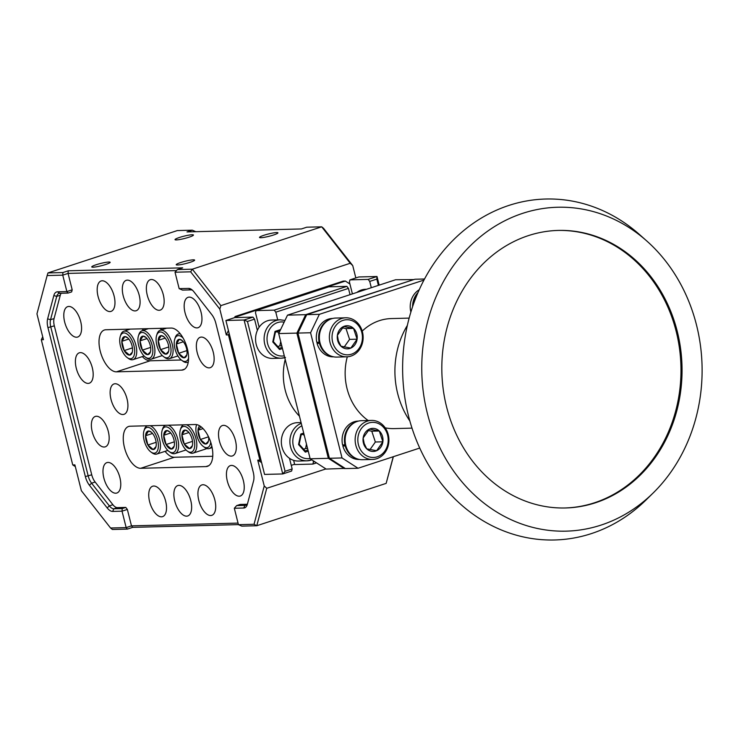 <?xml version="1.0" encoding="UTF-8"?>
<svg xmlns="http://www.w3.org/2000/svg" width="739" height="739" viewBox="0 0 739 739"><rect width="100%" height="100%" fill="white"/><g stroke="black" fill="none" stroke-linecap="round" stroke-linejoin="round"><path stroke-width="1.11" d="M196.666 424.629A13.441 6.522 -108.1 0 0 196.426 425.276A13.441 6.522 -108.1 0 0 196.611 434.948A13.441 6.522 -108.1 0 0 203.382 446.513A13.441 6.522 -108.1 0 0 210.717 442.199M194.006 439.142A13.441 6.522 -108.1 0 0 187.041 427.438A13.441 6.522 -108.1 0 0 180.353 429.83A13.441 6.522 -108.1 0 0 180.538 439.493A13.441 6.522 -108.1 0 0 187.3 451.067A13.441 6.522 -108.1 0 0 194.006 439.142M180.353 429.83L180.824 428.361A14.928 7.251 71.9 0 1 183.577 424.833M186.348 424.759A14.928 7.251 71.9 0 1 196.001 438.717A14.928 7.251 71.9 0 1 193.156 453.099A14.928 7.251 71.9 0 1 188.547 451.963L187.3 451.067M192.094 439.197A9.625 4.674 -108.1 0 0 190.283 434.578A9.625 4.674 -108.1 0 0 187.244 430.911A9.625 4.674 -108.1 0 0 184.944 430.061A9.625 4.674 -108.1 0 0 181.933 434.8A9.625 4.674 -108.1 0 0 184.251 444.056A9.625 4.674 -108.1 0 0 189.6 448.573A9.625 4.674 -108.1 0 0 192.223 446.116A9.625 4.674 -108.1 0 0 192.611 443.834A9.625 4.674 -108.1 0 0 192.094 439.197M175.827 439.613A13.441 6.522 -108.1 0 0 168.862 427.909A13.441 6.522 -108.1 0 0 162.174 430.301A13.441 6.522 -108.1 0 0 162.349 439.964A13.441 6.522 -108.1 0 0 169.12 451.538A13.441 6.522 -108.1 0 0 175.827 439.613M162.174 430.301L162.645 428.832A14.928 7.251 71.9 0 1 165.397 425.304M168.169 425.23A14.928 7.251 71.9 0 1 177.813 439.188A14.928 7.251 71.9 0 1 174.977 453.57A14.928 7.251 71.9 0 1 170.367 452.434L169.12 451.538M173.914 439.668A9.625 4.674 -108.1 0 0 172.104 435.049A9.625 4.674 -108.1 0 0 169.065 431.382A9.625 4.674 -108.1 0 0 166.765 430.532A9.625 4.674 -108.1 0 0 163.753 435.271A9.625 4.674 -108.1 0 0 166.072 444.527A9.625 4.674 -108.1 0 0 171.42 449.044A9.625 4.674 -108.1 0 0 174.044 446.587A9.625 4.674 -108.1 0 0 174.432 444.315A9.625 4.674 -108.1 0 0 173.914 439.668M157.647 440.084A13.441 6.522 -108.1 0 0 150.682 428.38A13.441 6.522 -108.1 0 0 143.985 430.772A13.441 6.522 -108.1 0 0 144.17 440.435A13.441 6.522 -108.1 0 0 150.941 452.009A13.441 6.522 -108.1 0 0 157.647 440.084M143.985 430.772L144.456 429.313A14.928 7.251 71.9 0 1 147.218 425.775M149.989 425.701A14.928 7.251 71.9 0 1 159.633 439.659A14.928 7.251 71.9 0 1 156.797 454.051A14.928 7.251 71.9 0 1 152.188 452.905L150.941 452.009M155.735 440.139A9.625 4.674 -108.1 0 0 153.924 435.53A9.625 4.674 -108.1 0 0 150.885 431.853A9.625 4.674 -108.1 0 0 148.585 431.003A9.625 4.674 -108.1 0 0 145.574 435.742A9.625 4.674 -108.1 0 0 147.892 444.998A9.625 4.674 -108.1 0 0 153.232 449.524A9.625 4.674 -108.1 0 0 155.864 447.058A9.625 4.674 -108.1 0 0 156.252 444.786A9.625 4.674 -108.1 0 0 155.735 440.139M141.99 328.818L142.405 329.114A13.441 6.522 71.9 0 1 143.689 330.222M143.403 330.315A14.928 7.251 -108.1 0 0 141.916 328.818M133.935 345.676A13.441 6.522 -108.1 0 0 126.969 333.963A13.441 6.522 -108.1 0 0 120.272 336.356A13.441 6.522 -108.1 0 0 120.457 346.028A13.441 6.522 -108.1 0 0 127.228 357.602A13.441 6.522 -108.1 0 0 133.935 345.676M120.272 336.356L120.743 334.896A14.928 7.251 71.9 0 1 123.792 331.257A14.928 7.251 71.9 0 1 135.921 345.252A14.928 7.251 71.9 0 1 133.085 359.634A14.928 7.251 71.9 0 1 128.475 358.498L127.228 357.602M132.022 345.723A9.625 4.674 -108.1 0 0 130.212 341.113A9.625 4.674 -108.1 0 0 127.173 337.437A9.625 4.674 -108.1 0 0 124.873 336.596A9.625 4.674 -108.1 0 0 121.852 341.326A9.625 4.674 -108.1 0 0 124.18 350.591A9.625 4.674 -108.1 0 0 129.519 355.108A9.625 4.674 -108.1 0 0 132.152 352.651A9.625 4.674 -108.1 0 0 132.54 350.369A9.625 4.674 -108.1 0 0 132.022 345.723M160.169 328.338L160.585 328.643A13.441 6.522 71.9 0 1 161.869 329.742M161.582 329.843A14.928 7.251 -108.1 0 0 160.095 328.347M152.114 345.205A13.441 6.522 -108.1 0 0 145.149 333.492A13.441 6.522 -108.1 0 0 138.452 335.885A13.441 6.522 -108.1 0 0 138.636 345.556A13.441 6.522 -108.1 0 0 145.407 357.122A13.441 6.522 -108.1 0 0 152.114 345.205M138.452 335.885L138.923 334.425A14.928 7.251 71.9 0 1 141.971 330.786A14.928 7.251 71.9 0 1 154.1 344.78A14.928 7.251 71.9 0 1 151.264 359.163A14.928 7.251 71.9 0 1 146.655 358.027L145.407 357.122M150.202 345.252A9.625 4.674 -108.1 0 0 148.391 340.642A9.625 4.674 -108.1 0 0 145.352 336.966A9.625 4.674 -108.1 0 0 143.052 336.125A9.625 4.674 -108.1 0 0 140.031 340.855A9.625 4.674 -108.1 0 0 142.359 350.12A9.625 4.674 -108.1 0 0 147.698 354.637A9.625 4.674 -108.1 0 0 150.331 352.17A9.625 4.674 -108.1 0 0 150.719 349.898A9.625 4.674 -108.1 0 0 150.202 345.252M170.293 344.734A13.441 6.522 -108.1 0 0 163.328 333.021A13.441 6.522 -108.1 0 0 156.631 335.414A13.441 6.522 -108.1 0 0 156.816 345.085A13.441 6.522 -108.1 0 0 163.587 356.651A13.441 6.522 -108.1 0 0 170.293 344.734M156.631 335.414L157.102 333.954A14.928 7.251 71.9 0 1 160.151 330.305A14.928 7.251 71.9 0 1 172.279 344.309A14.928 7.251 71.9 0 1 169.443 358.692A14.928 7.251 71.9 0 1 164.834 357.556L163.587 356.651M168.381 344.78A9.625 4.674 -108.1 0 0 166.571 340.171A9.625 4.674 -108.1 0 0 163.531 336.494A9.625 4.674 -108.1 0 0 161.231 335.645A9.625 4.674 -108.1 0 0 158.22 340.383A9.625 4.674 -108.1 0 0 160.539 349.639A9.625 4.674 -108.1 0 0 165.878 354.166A9.625 4.674 -108.1 0 0 168.51 351.699A9.625 4.674 -108.1 0 0 168.898 349.427A9.625 4.674 -108.1 0 0 168.381 344.78M183.152 338.129A13.441 6.522 -108.1 0 0 174.773 339.072A13.441 6.522 -108.1 0 0 174.958 348.743A13.441 6.522 -108.1 0 0 181.729 360.318A13.441 6.522 -108.1 0 0 188.584 358.166M174.773 339.072L175.245 337.612A14.928 7.251 71.9 0 1 178.293 333.973A14.928 7.251 71.9 0 1 180.325 333.889M186.524 348.438A9.625 4.674 -108.1 0 0 184.713 343.829A9.625 4.674 -108.1 0 0 181.674 340.152A9.625 4.674 -108.1 0 0 179.374 339.312A9.625 4.674 -108.1 0 0 176.353 344.041A9.625 4.674 -108.1 0 0 178.681 353.307A9.625 4.674 -108.1 0 0 184.02 357.824A9.625 4.674 -108.1 0 0 186.653 355.367A9.625 4.674 -108.1 0 0 187.041 353.085A9.625 4.674 -108.1 0 0 186.524 348.438M528.385 235.621A138.821 120.106 88.5 0 0 443.289 389.804A138.821 120.106 88.5 0 0 565.538 507.97A138.821 120.106 88.5 0 0 595.486 502.769A138.821 120.106 88.5 0 0 680.582 348.586A138.821 120.106 88.5 0 0 558.333 230.42A138.821 120.106 88.5 0 0 528.385 235.621M565.002 507.979A138.821 120.106 88.5 0 0 594.415 502.797A138.821 120.106 88.5 0 0 679.557 348.919A138.821 120.106 88.5 0 0 557.797 230.429M345.75 317.798L335.728 318.056A19.519 16.886 88.5 0 0 320.467 344.411A19.519 16.886 88.5 0 0 336.744 357.085L346.767 356.817A19.519 16.886 -91.5 0 1 330.49 344.152A19.519 16.886 -91.5 0 1 345.75 317.798A19.519 16.886 -91.5 0 1 362.027 330.462A19.519 16.886 -91.5 0 1 346.767 356.817M333.04 343.441A17.57 15.196 88.5 0 0 352.669 353.732A17.57 15.196 88.5 0 0 361.426 331.127A17.57 15.196 88.5 0 0 341.797 320.837A17.57 15.196 88.5 0 0 333.04 343.441M337.908 341.335A11.547 9.986 88.5 0 0 340.947 346.194A11.547 9.986 88.5 0 0 350.813 348.097A11.547 9.986 88.5 0 0 357.103 339.183A11.547 9.986 88.5 0 0 353.528 328.375A11.547 9.986 88.5 0 0 343.663 326.472A11.547 9.986 88.5 0 0 337.372 335.386A11.547 9.986 88.5 0 0 337.908 341.335M338.379 340.808L340.947 346.194L350.813 348.097L357.103 339.183L353.528 328.375L343.663 326.472L337.372 335.386L338.379 340.808M371.523 420.417L361.51 420.685A19.519 16.886 88.5 0 0 346.24 447.04A19.519 16.886 88.5 0 0 362.516 459.704L372.539 459.446A19.519 16.886 -91.5 0 1 356.263 446.781A19.519 16.886 -91.5 0 1 371.523 420.417A19.519 16.886 -91.5 0 1 387.799 433.091A19.519 16.886 -91.5 0 1 372.539 459.446M358.821 446.07A17.57 15.196 88.5 0 0 378.451 456.351A17.57 15.196 88.5 0 0 387.208 433.747A17.57 15.196 88.5 0 0 367.579 423.456A17.57 15.196 88.5 0 0 358.821 446.07M363.68 443.954A11.547 9.986 88.5 0 0 366.72 448.822A11.547 9.986 88.5 0 0 376.585 450.716A11.547 9.986 88.5 0 0 382.876 441.802A11.547 9.986 88.5 0 0 379.301 430.994A11.547 9.986 88.5 0 0 369.435 429.091A11.547 9.986 88.5 0 0 363.145 438.005A11.547 9.986 88.5 0 0 363.68 443.954M364.161 443.437L366.72 448.822L376.585 450.716L382.876 441.802L379.301 430.994L369.435 429.091L363.145 438.005L364.161 443.437M601.093 525.078A162.007 140.161 88.5 0 0 653.184 492.959A162.007 140.161 88.5 0 0 646.634 240.859A162.007 140.161 88.5 0 0 522.778 213.312A162.007 140.161 88.5 0 0 427.336 413.267A162.007 140.161 88.5 0 0 601.093 525.078M642.995 237.736A170.543 147.541 88.5 0 0 545.751 199.022A170.543 147.541 88.5 0 0 508.968 205.405A170.543 147.541 -91.5 0 1 545.751 199.022A170.543 147.541 -91.5 0 1 639.346 234.402L646.634 240.859M653.184 492.959L646.237 499.786A170.543 147.541 -91.5 0 1 591.403 533.595A170.543 147.541 -91.5 0 1 554.61 539.978A170.543 147.541 88.5 0 0 591.403 533.595M409.147 318.112L391.328 318.574A55.037 47.61 88.5 0 0 379.458 320.634A55.037 47.61 88.5 0 0 362.221 331.1M301.059 422.569L297.438 422.662A19.196 16.609 88.5 0 0 293.3 423.382A19.196 16.609 88.5 0 0 281.531 444.702A19.196 16.609 88.5 0 0 298.436 461.044L306.99 460.822A19.196 16.609 -91.5 0 1 290.141 444.841A19.196 16.609 -91.5 0 1 301.263 423.373M271.666 320.042A19.196 16.609 88.5 0 0 267.527 320.763A19.196 16.609 88.5 0 0 255.759 342.083A19.196 16.609 88.5 0 0 272.663 358.424L281.217 358.203A19.196 16.609 -91.5 0 1 264.313 341.861A19.196 16.609 -91.5 0 1 276.081 320.541A19.196 16.609 -91.5 0 1 280.22 319.821L271.666 320.042M366.562 289.263L365.593 289.291A19.196 16.609 88.5 0 0 361.445 290.011A19.196 16.609 88.5 0 0 356.854 292.441M96.19 264.738A9.496 1.192 -14.1 0 0 91.738 266.927A9.496 1.192 -14.1 0 0 105.705 264.488A9.496 1.192 -14.1 0 0 110.148 262.299A9.496 1.192 -14.1 0 0 96.19 264.738M180.667 262.539A9.496 1.192 -14.1 0 0 176.224 264.728A9.496 1.192 -14.1 0 0 190.182 262.29A9.496 1.192 -14.1 0 0 194.634 260.1A9.496 1.192 -14.1 0 0 180.667 262.539M115.155 383.744A15.999 7.769 -108.1 0 0 114.037 383.929A15.999 7.769 -108.1 0 0 111.293 400.446A15.999 7.769 -108.1 0 0 122.886 414.524A15.999 7.769 -108.1 0 0 123.995 414.339A15.999 7.769 -108.1 0 0 126.738 397.813A15.999 7.769 -108.1 0 0 115.155 383.744M96.412 416.251A15.999 7.769 -108.1 0 0 95.294 416.436A15.999 7.769 -108.1 0 0 92.551 432.962A15.999 7.769 -108.1 0 0 104.144 447.03A15.999 7.769 -108.1 0 0 105.252 446.846A15.999 7.769 -108.1 0 0 107.996 430.329A15.999 7.769 -108.1 0 0 96.412 416.251M108.005 462.429A15.999 7.769 -108.1 0 0 106.896 462.614A15.999 7.769 -108.1 0 0 104.153 479.14A15.999 7.769 -108.1 0 0 115.737 493.218A15.999 7.769 -108.1 0 0 116.854 493.024A15.999 7.769 -108.1 0 0 119.598 476.507A15.999 7.769 -108.1 0 0 108.005 462.429M153.758 486.031A15.999 7.769 -108.1 0 0 152.65 486.216A15.999 7.769 -108.1 0 0 149.906 502.742A15.999 7.769 -108.1 0 0 161.499 516.82A15.999 7.769 -108.1 0 0 162.608 516.626A15.999 7.769 -108.1 0 0 165.351 500.109A15.999 7.769 -108.1 0 0 153.758 486.031M178.893 485.375A15.999 7.769 -108.1 0 0 177.785 485.569A15.999 7.769 -108.1 0 0 175.041 502.086A15.999 7.769 -108.1 0 0 186.625 516.164A15.999 7.769 -108.1 0 0 187.734 515.97A15.999 7.769 -108.1 0 0 190.477 499.453A15.999 7.769 -108.1 0 0 178.893 485.375M202.957 484.747A15.999 7.769 -108.1 0 0 201.839 484.941A15.999 7.769 -108.1 0 0 199.096 501.458A15.999 7.769 -108.1 0 0 210.689 515.536A15.999 7.769 -108.1 0 0 211.797 515.351A15.999 7.769 -108.1 0 0 214.541 498.825A15.999 7.769 -108.1 0 0 202.957 484.747M231.464 465.422A15.999 7.769 -108.1 0 0 230.356 465.607A15.999 7.769 -108.1 0 0 227.612 482.124A15.999 7.769 -108.1 0 0 239.196 496.202A15.999 7.769 -108.1 0 0 240.314 496.017A15.999 7.769 -108.1 0 0 243.057 479.491A15.999 7.769 -108.1 0 0 231.464 465.422M223.547 425.341A15.999 7.769 -108.1 0 0 222.439 425.525A15.999 7.769 -108.1 0 0 219.695 442.051A15.999 7.769 -108.1 0 0 231.289 456.129A15.999 7.769 -108.1 0 0 232.397 455.935A15.999 7.769 -108.1 0 0 235.141 439.419A15.999 7.769 -108.1 0 0 223.547 425.341M201.387 337.086A15.999 7.769 -108.1 0 0 200.269 337.27A15.999 7.769 -108.1 0 0 197.525 353.796A15.999 7.769 -108.1 0 0 209.119 367.874A15.999 7.769 -108.1 0 0 210.227 367.68A15.999 7.769 -108.1 0 0 212.971 351.164A15.999 7.769 -108.1 0 0 201.387 337.086M189.193 297.115A15.999 7.769 -108.1 0 0 188.075 297.309A15.999 7.769 -108.1 0 0 185.341 313.826A15.999 7.769 -108.1 0 0 196.925 327.904A15.999 7.769 -108.1 0 0 198.034 327.719A15.999 7.769 -108.1 0 0 200.777 311.193A15.999 7.769 -108.1 0 0 189.193 297.115M151.403 279.508A15.999 7.769 -108.1 0 0 150.285 279.693A15.999 7.769 -108.1 0 0 147.541 296.219A15.999 7.769 -108.1 0 0 159.134 310.297A15.999 7.769 -108.1 0 0 160.243 310.103A15.999 7.769 -108.1 0 0 162.986 293.586A15.999 7.769 -108.1 0 0 151.403 279.508M127.339 280.127A15.999 7.769 -108.1 0 0 126.23 280.321A15.999 7.769 -108.1 0 0 123.487 296.838A15.999 7.769 -108.1 0 0 135.071 310.916A15.999 7.769 -108.1 0 0 136.188 310.731A15.999 7.769 -108.1 0 0 138.923 294.205A15.999 7.769 -108.1 0 0 127.339 280.127M102.204 280.783A15.999 7.769 -108.1 0 0 101.095 280.977A15.999 7.769 -108.1 0 0 98.352 297.494A15.999 7.769 -108.1 0 0 109.945 311.572A15.999 7.769 -108.1 0 0 111.053 311.378A15.999 7.769 -108.1 0 0 113.797 294.861A15.999 7.769 -108.1 0 0 102.204 280.783M68.829 306.445A15.999 7.769 -108.1 0 0 67.711 306.63A15.999 7.769 -108.1 0 0 64.967 323.155A15.999 7.769 -108.1 0 0 76.56 337.224A15.999 7.769 -108.1 0 0 77.669 337.039A15.999 7.769 -108.1 0 0 80.412 320.523A15.999 7.769 -108.1 0 0 68.829 306.445M80.422 352.623A15.999 7.769 -108.1 0 0 79.313 352.808A15.999 7.769 -108.1 0 0 76.57 369.334A15.999 7.769 -108.1 0 0 88.163 383.412A15.999 7.769 -108.1 0 0 89.271 383.218A15.999 7.769 -108.1 0 0 92.015 366.701A15.999 7.769 -108.1 0 0 80.422 352.623M263.962 235.27A9.496 1.192 -14.1 0 0 259.518 237.459A9.496 1.192 -14.1 0 0 273.476 235.02A9.496 1.192 -14.1 0 0 277.929 232.831A9.496 1.192 -14.1 0 0 263.962 235.27M179.475 237.459A9.496 1.192 -14.1 0 0 175.032 239.648A9.496 1.192 -14.1 0 0 188.999 237.21A9.496 1.192 -14.1 0 0 193.442 235.02A9.496 1.192 -14.1 0 0 179.475 237.459M259.13 327.229L255.482 312.708L256.036 310.629L328.689 286.834L346.868 286.363L348.457 288.386L275.795 312.181L274.215 310.149L256.036 310.629M352.411 293.9L349.916 283.998L345.344 281.06L343.21 281.116L235.104 316.514L237.237 316.458L345.344 281.06M237.237 316.458L236.729 317.539M294.621 464.258L291.258 465.358M393.37 456.684L386.146 483.38L393.24 456.73M229.155 333.409L228.443 334.887L226.31 334.943L219.816 309.105L190.634 271.823L192.334 269.181L220.859 305.623L350.231 263.269L321.705 226.818L306.731 227.206L301.41 228.951L186.985 231.926L192.306 230.18L177.332 230.568L47.961 272.931L62.935 272.543L68.247 270.807L182.681 267.832L177.36 269.569L192.334 269.181L321.705 226.818L323.543 228.305L352.734 265.587L355.838 277.947M325.917 468.923L266.742 488.294L256.775 525.734L241.801 526.131L238.448 524.681L234.318 508.266L243.722 508.016A12.794 6.217 71.9 0 0 247.214 504.746A12.794 6.217 71.9 0 0 247.353 504.294L253.56 480.969A12.794 6.217 71.9 0 0 253.255 472.212L215.834 323.257A12.794 6.217 71.9 0 0 211.77 314.602L193.997 291.896A12.794 6.217 71.9 0 0 191.613 289.531A12.794 6.217 71.9 0 0 188.556 288.404L179.161 288.653L175.032 272.229L190.634 271.823M386.146 483.38L256.775 525.734L254.04 524.274L264.239 485.976L257.754 460.138L259.897 460.083L261.181 460.914M350.231 263.269L352.734 265.587M75.313 466.595L72.745 464.942L41.301 339.746L42.714 336.79M228.443 334.887L259.897 460.083M238.429 524.616L132.697 527.36L127.376 529.096L112.402 529.484L110.564 528.006L126.157 527.6L131.477 525.863L238.041 523.092M195.659 231.63L192.306 230.18M176.464 270.594L68.062 273.412L62.75 275.148L47.148 275.555L36.95 313.863L43.435 339.691L41.301 339.746M72.745 464.942L74.888 464.886L81.373 490.724L110.564 528.006M219.816 309.105L220.859 305.623M226.31 334.943L228.425 330.509M234.559 317.659L235.104 316.514M261.606 462.614L257.754 460.138M266.742 488.294L264.239 485.976M238.448 524.681L254.04 524.274M61.208 293.244A10.669 5.182 -108.1 0 0 60.284 295.231L54.067 318.555A10.669 5.182 -108.1 0 0 54.326 325.853L91.738 474.808A10.669 5.182 -108.1 0 0 95.128 482.022L112.901 504.728A10.669 5.182 -108.1 0 0 117.436 507.628L125.769 507.416L127.348 509.439L122.037 511.176L126.157 527.6L127.376 529.096M122.221 508.571L122.037 511.176L112.633 511.425A12.794 6.217 71.9 0 1 107.192 507.933L89.419 485.237A12.794 6.217 71.9 0 1 85.355 476.572L47.943 327.617A12.794 6.217 71.9 0 1 47.629 318.86L53.845 295.535A12.794 6.217 71.9 0 1 57.476 291.813L66.87 291.572L72.191 289.827L71.637 291.905L68.09 293.069L59.767 293.281A10.669 5.182 -108.1 0 0 59.018 293.411A10.669 5.182 -108.1 0 0 56.737 296.385L50.529 319.719A10.669 5.182 -108.1 0 0 50.779 327.007L88.2 475.962A10.669 5.182 -108.1 0 0 91.59 483.177L109.354 505.882A10.669 5.182 -108.1 0 0 113.898 508.792L122.221 508.571L125.769 507.416M62.935 272.543L62.75 275.148L66.87 291.572L68.09 293.069M47.961 272.931L47.148 275.555M165.093 451.335A21.865 10.614 -108.1 0 0 174.367 457.265L212.758 456.268M142.35 356.604A21.865 10.614 -108.1 0 0 150.137 360.798L181.314 359.995M130.129 426.218A21.865 10.614 -108.1 0 0 128.604 426.477A21.865 10.614 -108.1 0 0 124.863 449.053A21.865 10.614 -108.1 0 0 140.696 468.295L205.932 466.595A21.865 10.614 -108.1 0 0 207.447 466.337A21.865 10.614 -108.1 0 0 211.197 443.76A21.865 10.614 -108.1 0 0 195.364 424.519L130.129 426.218M105.899 329.751A21.865 10.614 -108.1 0 0 104.375 330.01A21.865 10.614 -108.1 0 0 100.624 352.586A21.865 10.614 -108.1 0 0 116.466 371.828L181.702 370.128A21.865 10.614 -108.1 0 0 183.217 369.869A21.865 10.614 -108.1 0 0 186.967 347.293A21.865 10.614 -108.1 0 0 171.134 328.061L105.899 329.751M68.247 270.807L68.062 273.412L72.191 289.827M127.348 509.439L131.477 525.863L132.697 527.36M247.574 503.462A10.669 5.182 -108.1 0 1 245.718 505.264A10.669 5.182 -108.1 0 1 244.978 505.384L236.646 505.605L240.193 504.441L247.075 504.266M192.546 290.298A10.669 5.182 -108.1 0 0 190.847 289.882L182.515 290.094L179.161 288.653M236.646 505.605L234.318 508.266M177.36 269.569L175.032 272.229M282.464 348.549L279.554 349.501L272.774 341.935L275.01 331.414L275.241 332.291L275.01 331.414L280.617 329.585M272.774 341.935L273.264 341.612M279.554 349.501L279.453 348.411L273.393 341.64L275.407 332.171M277.79 346.554L279.776 345.898L280.709 341.538M278.834 333.307L277.319 331.617M279.776 345.898L281.79 345.852M308.246 451.169L305.327 452.129L298.547 444.564L300.782 434.042L301.022 434.911L300.782 434.042L303.701 433.082M298.547 444.564L299.036 444.241M305.327 452.129L305.235 451.03L299.166 444.268L301.179 434.8M303.572 449.173L305.558 448.527L306.482 444.157M304.339 435.631L303.101 434.246M305.558 448.527L307.563 448.471M378.396 285.393L376.816 279.102L369.722 281.42L368.142 279.397L377.001 276.497L358.821 276.968L349.963 279.869L349.408 281.947L349.916 283.998M376.816 279.102L377.001 276.497L379.172 285.134M252.95 317.114L254.53 319.137L247.445 321.465L244.082 320.015L225.903 320.486L264.571 474.42L282.751 473.948L244.082 320.015L252.95 317.114L234.771 317.585L225.903 320.486M368.142 279.397L349.963 279.869M274.215 310.149L346.868 286.363M282.751 473.948L285.078 471.288L292.164 468.969L291.609 471.048L282.751 473.948M247.445 321.465L285.078 471.288M316.541 462.891L312.874 464.083L313.428 462.004L314.583 461.626M312.874 464.083L294.695 464.563L293.642 460.36M292.164 468.969L289.485 458.309M313.428 462.004L313.096 460.674M285.208 359.468A55.037 47.61 88.5 0 0 299.461 416.205M348.457 288.386L350.037 294.676M275.795 312.181L277.735 319.885M254.53 319.137L257.357 330.398M369.722 281.42L371.301 287.711M319.839 342.092L316.837 342.36A19.196 16.609 -91.5 0 1 332.402 318.463L332.698 318.454M333.686 356.845L333.4 356.845A19.196 16.609 -91.5 0 1 317.086 343.395L319.922 342.462M419.734 448.056L358.036 468.258L345.418 468.581L329.4 458.282L297.956 333.077L306.75 314.648L414.856 279.25L424.528 279M306.75 314.648L319.368 314.324L423.964 280.072M319.368 314.324L310.574 332.753L297.956 333.077M329.4 458.282L342.028 457.949L310.574 332.753M342.028 457.949L358.036 468.258M347.302 356.798A55.037 47.61 88.5 0 0 368.179 420.509M385.222 427.863A55.037 47.61 88.5 0 0 394.183 428.602L412.011 428.14M345.612 444.712L342.61 444.989A19.196 16.609 -91.5 0 1 358.184 421.091L358.47 421.082M359.468 459.464L359.182 459.473A19.196 16.609 -91.5 0 1 342.868 446.014L345.695 445.09M411.013 311.599L410.755 311.609A19.196 16.609 -91.5 0 1 419.235 289.762M508.968 205.405A170.543 147.541 88.5 0 0 404.427 394.82A170.543 147.541 88.5 0 0 554.61 539.978A170.543 147.541 -91.5 0 1 404.427 394.82A170.543 147.541 -91.5 0 1 508.968 205.405M407.365 325.391A80.2 69.392 88.5 0 0 409.849 420.971M345.085 468.369L326.167 469.08L310.158 458.78L328.338 458.309L296.884 333.104L278.705 333.575L310.158 458.78M413.895 279.564L395.605 279.748L287.508 315.147L305.687 314.675L414.117 279.49M287.508 315.147L278.705 333.575M297.983 333.197L296.884 333.104L305.687 314.675L306.454 315.276M344.642 468.083L344.346 468.609L328.338 458.309L329.28 457.783M344.965 444.924A19.196 16.609 -91.5 0 1 356.309 421.775M357.27 458.882A19.196 16.609 -91.5 0 1 345.224 445.95L345.861 445.746M342.868 446.014L345.224 445.95M319.183 342.305A19.196 16.609 -91.5 0 1 330.527 319.156M331.497 356.263A19.196 16.609 -91.5 0 1 319.442 343.33L320.079 343.118M317.086 343.395L319.442 343.33M412.574 306.75A19.196 16.609 -91.5 0 1 418.006 292.542M369.99 449.608L375.357 442.005L371.782 431.188L368.077 430.477M375.357 442.005L382.876 441.802M371.782 431.188L379.301 430.994M344.208 346.988L349.584 339.377L346.009 328.569L342.305 327.857M349.584 339.377L357.103 339.183M346.009 328.569L353.528 328.375M417.443 293.873A19.519 16.886 88.5 0 0 413.397 304.357M188.269 362.045A14.928 7.251 71.9 0 1 187.586 362.35A14.928 7.251 71.9 0 1 182.976 361.214L181.729 360.318M182.182 340.559L179.374 339.312L176.353 344.041L178.681 353.307L184.02 357.824L186.524 355.219M183.327 341.76L176.353 344.041M186.93 350.6L178.681 353.307M164.04 336.901L161.231 335.645L158.22 340.383L160.539 349.639L165.878 354.166L168.381 351.561M165.185 338.102L158.22 340.383M168.788 346.942L160.539 349.639M145.86 337.372L143.052 336.125L140.031 340.855L142.359 350.12L147.698 354.637L150.202 352.032M147.006 338.573L140.031 340.855M150.608 347.413L142.359 350.12M127.681 337.843L124.873 336.596L121.852 341.326L124.18 350.591L129.519 355.108L132.022 352.503M128.826 339.044L121.852 341.326M132.429 347.884L124.18 350.591M151.393 432.26L148.585 431.003L145.574 435.742L147.892 444.998L153.232 449.524L155.735 446.919M152.539 433.46L145.574 435.742M156.141 442.301L147.892 444.998M169.573 431.779L166.765 430.532L163.753 435.271L166.072 444.527L171.42 449.044L173.924 446.439M170.718 432.989L163.753 435.271M174.321 441.83L166.072 444.527M193.156 453.099L205.913 448.924A14.928 7.251 -108.1 0 0 206.763 448.518M187.752 431.308L184.944 430.061L181.933 434.8L184.251 444.056L189.6 448.573L192.103 445.968M188.907 432.518L181.933 434.8M192.5 441.359L184.251 444.056M211.807 446.097A14.928 7.251 71.9 0 1 209.239 448.555A14.928 7.251 71.9 0 1 204.629 447.418L203.382 446.513M199.779 425.904A9.625 4.674 -108.1 0 0 198.006 430.246A9.625 4.674 -108.1 0 0 200.334 439.502A9.625 4.674 -108.1 0 0 205.673 444.028A9.625 4.674 -108.1 0 0 208.306 441.562A9.625 4.674 -108.1 0 0 208.694 439.289A9.625 4.674 -108.1 0 0 208.601 436.925M200.98 426.736L198.006 430.246L200.334 439.502L205.673 444.028L208.176 441.423M203.04 428.602L198.006 430.246M208.546 436.814L200.334 439.502M284.155 322.167A17.062 14.762 88.5 0 0 277.661 322.564A17.062 14.762 88.5 0 0 267.398 342.693A17.062 14.762 88.5 0 0 284.293 355.819M243.722 508.016L244.978 505.384L246.392 504.922M117.436 507.628L113.898 508.792L112.633 511.425M95.128 482.022L91.59 483.177L89.419 485.237M107.192 507.933L109.354 505.882L112.901 504.728M54.326 325.853L47.943 327.617M85.355 476.572L91.738 474.808M60.284 295.231L56.737 296.385L53.845 295.535M47.629 318.86L50.529 319.719L54.067 318.555M150.137 360.798L116.466 371.828M184.593 369.186L181.702 370.128M174.367 457.265L140.696 468.295M208.823 465.644L205.932 466.595M57.476 291.813L59.767 293.281M190.847 289.882L188.556 288.404M275.388 332.254L280.072 330.721L275.388 332.245M273.338 341.704L279.268 348.328M279.351 348.3L282.169 347.376M284.755 357.667A19.196 16.609 -91.5 0 1 281.217 358.203L285.503 357.464M301.161 434.874L303.923 433.969L301.17 434.865M299.119 444.324L305.05 450.947M305.133 450.919L307.951 449.996M301.872 425.812A17.062 14.762 88.5 0 0 293.383 446.245A17.062 14.762 88.5 0 0 310.075 458.448M311.137 460.111A19.196 16.609 -91.5 0 1 306.99 460.822L311.867 459.88M196.426 425.276L196.639 424.629M123.792 331.257L130.313 329.114M141.971 330.786L148.493 328.643M160.151 330.305L166.672 328.171M178.293 333.973L179.956 333.428M284.968 320.467L280.22 319.821M187.586 362.35L188.26 362.128M169.443 358.692L177.914 355.921M151.264 359.163L162.303 355.551M133.085 359.634L144.123 356.022M156.797 454.051L167.836 450.43M174.977 453.57L186.016 449.959M209.239 448.555L212.121 447.603"/></g></svg>
